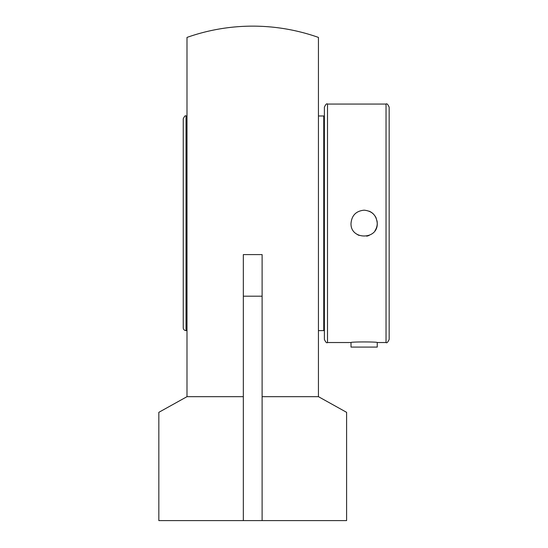 <?xml version="1.0" encoding="UTF-8"?>
<svg xmlns="http://www.w3.org/2000/svg" width="548" height="548" viewBox="0 0 548 548"><rect width="100%" height="100%" fill="white"/><g stroke="black" fill="none" stroke-linecap="round" stroke-linejoin="round"><path stroke-width="0.82" d="M262.108 520.6L243.333 520.6L243.333 254.594L262.108 254.594L262.108 520.6L346.603 520.6L346.603 412.336L318.436 396.67L262.108 396.67M318.436 396.67L318.436 37.415A197.157 197.157 0 0 0 186.998 37.415L186.998 396.67L158.831 412.336L158.831 520.6L243.333 520.6M186.998 396.67L243.333 396.67M366.653 236.167A13.118 13.118 0 0 0 369.147 235.414M375.01 230.612A13.118 13.118 0 0 0 376.997 220.776M376.243 218.275A13.118 13.118 0 0 0 375.01 215.974M373.4 214.021A13.118 13.118 0 0 0 369.147 211.179M356.81 234.181A13.118 13.118 0 0 0 359.104 235.414M364.125 210.179C372.092 210.959 376.462 215.33 377.243 223.296C378.052 240.216 350.199 240.216 351.015 223.296C351.789 215.33 356.159 210.959 364.125 210.179M386.039 342.527C386.799 343.329 387.84 342.281 389.169 339.404L389.169 107.189C387.84 104.312 386.799 103.264 386.039 104.058L386.039 342.527L377.243 342.527L377.243 347.09L351.015 347.09L351.015 342.527C350.199 341.747 378.052 341.747 377.243 342.527M324.382 107.189L324.382 339.404C325.704 342.281 326.752 343.329 327.512 342.527L327.512 104.058C326.752 103.264 325.704 104.312 324.382 107.189M186.998 115.984L186.025 115.984C185.43 115.238 184.505 116.169 183.244 118.765L183.244 327.827A2.781 2.781 0 0 0 186.025 330.608L186.025 115.984M318.436 330.608L323.758 330.608L323.758 115.984L318.436 115.984M323.758 116.066L324.382 116.066M183.244 312.141L183.244 134.452M262.108 296.194L243.333 296.194M386.039 104.058L327.512 104.058M351.015 342.527L327.512 342.527M186.025 330.608L186.998 330.608M324.382 319.402L323.758 319.402"/></g></svg>
